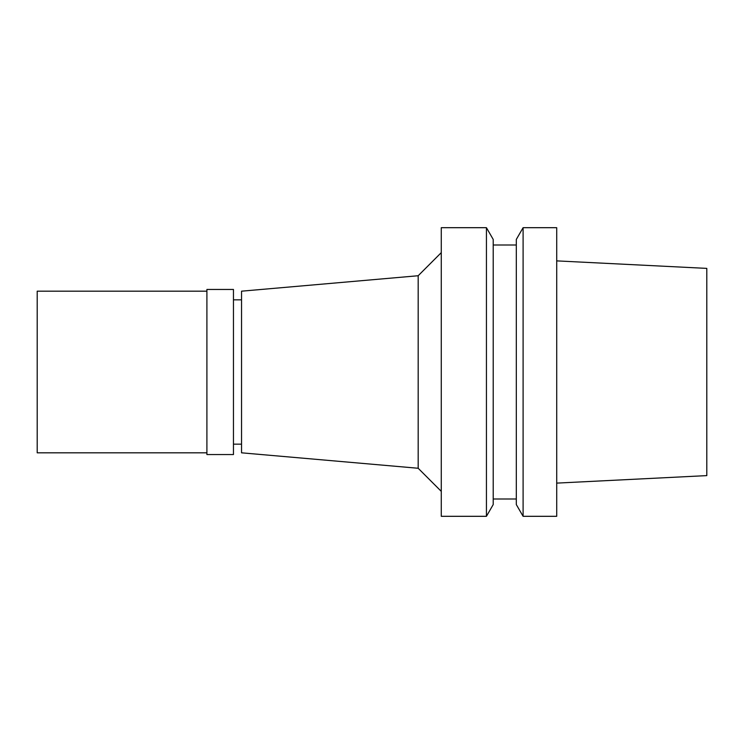 <?xml version="1.0" encoding="UTF-8"?>
<svg xmlns="http://www.w3.org/2000/svg" width="744" height="744" viewBox="0 0 744 744"><rect width="100%" height="100%" fill="white"/><g stroke="black" fill="none" stroke-linecap="round" stroke-linejoin="round"><path stroke-width="1.12" d="M556.717 483.116L706.8 475.611L706.8 268.389L556.717 260.884M523.097 516.308L556.717 516.308L556.717 227.692L523.097 227.692L523.097 516.308L516.308 504.562L516.308 239.438L523.097 227.692M516.308 245.008L493.216 245.008M516.308 498.991L493.216 498.991M486.436 516.308L493.216 504.562L493.216 239.438L486.436 227.692L441.266 227.692L441.266 516.308L486.436 516.308L486.436 227.692M441.266 252.644L418.184 275.736L418.184 468.264L241.54 452.817L241.54 291.183L418.184 275.736M441.266 491.356L418.184 468.264M241.54 299.841L233.458 299.841M241.54 444.159L233.458 444.159M233.458 454.547L233.458 289.453L206.906 289.453L206.906 454.547L233.458 454.547M206.906 291.183L37.2 291.183L37.2 452.817L206.906 452.817"/></g></svg>
